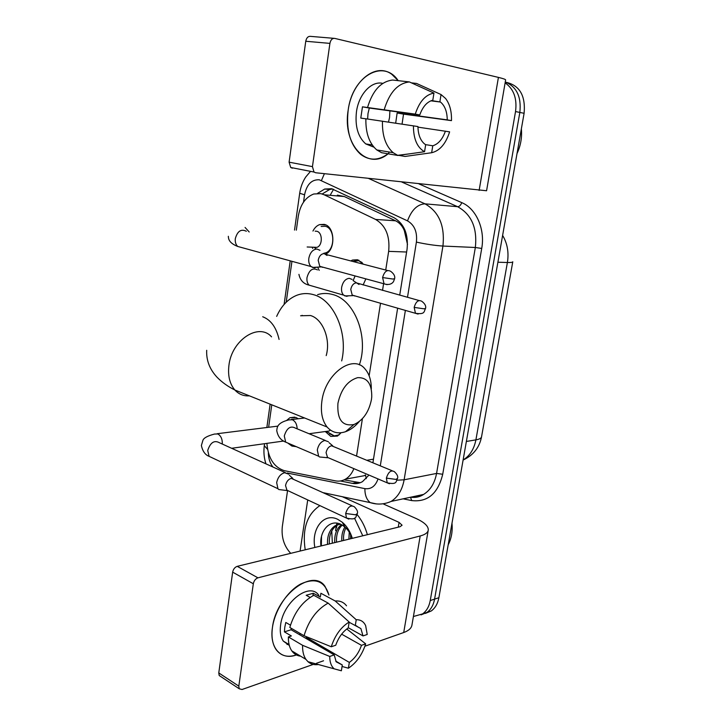 <?xml version="1.0" encoding="UTF-8"?>
<svg xmlns="http://www.w3.org/2000/svg" width="726" height="726" viewBox="0 0 726 726"><rect width="100%" height="100%" fill="white"/><g stroke="black" fill="none" stroke-linecap="round" stroke-linejoin="round"><path stroke-width="1.09" d="M340.966 432.76L337.436 436.081L330.757 436.39L325.293 431.534M350.794 260.933L352.527 260.053L357.555 259.754L363.517 264.246M365.868 278.875L363.091 285M286.77 420.318L289.874 417.722L296.09 417.523L298.268 418.757M296.217 446.635L291.952 446.073L288.331 443.45M312.96 231.049C314.63 227.764 316.863 225.614 319.649 224.597L324.123 224.37C335.076 226.149 335.993 250.134 325.284 254.336M407.513 244.517L404.328 230.623C402.449 226.022 399.527 222.746 395.588 220.795L344.333 196.546L337.336 195.112M385.724 270.045L388.655 251.359C390.134 236.168 385.769 225.532 375.578 219.434L324.114 194.768L320.847 193.642L313.75 194.005C305.455 197.227 300.301 204.65 298.277 216.284L296.326 230.169M355.758 477.272L364.452 475.666L365.487 474.922L366.231 478.661M356.566 455.982L362.41 418.666M369.135 375.796L380.515 303.25M382.538 290.391L383.582 283.685M266.887 443.368C268.166 458.16 273.965 467.263 284.274 470.657L335.376 480.848C338.915 481.538 342.273 480.975 345.44 479.169C349.124 476.991 351.928 473.479 353.871 468.642M291.943 261.315L286.198 302.225M271.778 404.827L268.629 427.278M312.715 248.428L312.28 247.412M505.115 82.855C513.754 88.953 517.221 98.527 515.533 111.559L430.246 600.547L434.584 599.122C433.467 605.076 430.926 609.504 426.979 612.417L421.053 614.877L426.979 612.417C430.926 609.504 433.467 605.076 434.584 599.122L519.834 112.439L434.584 599.122L438.885 597.707C437.769 603.633 435.237 608.052 431.28 610.956L425.391 613.406M505.269 81.984C516.667 86.721 521.531 96.876 519.834 112.439C521.531 96.876 516.667 86.721 505.269 81.984M506.276 82.328C519.734 85.505 525.678 95.832 524.099 113.301L438.885 597.707M399.717 295.155L407.059 249.254C408.556 234.208 404.182 223.681 393.955 217.655L331.591 188.715L324.704 189.041L317.561 193.352M322.489 193.797L329.631 189.504L332.544 188.941M332.345 543.211L331.755 530.96L332.345 543.211M290.709 553.339C284.029 546.106 281.234 537.167 282.323 526.522L287.523 490.785M430.246 600.547C429.13 606.528 426.589 610.974 422.623 613.897L413.412 616.51M336.428 528.011L336.909 525.352M336.937 525.225L337.436 523.246M372.91 462.761L397.639 308.178M340.367 480.975L352.273 483.344C355.876 484.033 359.279 483.471 362.501 481.628L368.971 475.067M360.241 482.708L344.106 479.859M348.153 110.298C352.337 75.831 383.755 58.534 398.193 80.668L391.895 74.406C376.023 62.037 351.82 81.076 348.153 110.298C342.164 145.89 368.763 171.608 388.8 153.177C379.199 160.646 369.87 161.072 360.804 154.475C350.213 144.937 345.993 130.208 348.153 110.298M292.333 168.196L290.709 167.479L289.102 162.17L312.443 166.635L314.004 172.035L315.628 172.752L486.574 190.747L505.614 79.978C505.831 79.47 503.436 78.617 498.417 77.401L334.759 38.405C332.281 38.179 330.666 39.839 329.913 43.388L305.755 41.255C306.49 37.779 308.096 36.146 310.574 36.373L333.933 38.333M312.443 166.635L329.913 43.388M289.102 162.17L305.755 41.255M367.628 119.019L368 113.555L369.307 108.038L419.782 114.935C422.759 106.622 427.106 101.713 432.814 100.215L433.948 93.091C425.554 94.616 419.329 101.622 415.272 114.127L362.465 106.822L360.786 118.093L365.877 118.828M431.516 100.578L440.482 102.039C444.884 105.742 447.134 111.686 447.243 119.872L397.14 112.984L395.679 123.148M389.907 110.851L389.553 117.485L388.51 122.077M373.954 147.178L365.75 143.911C357.963 136.978 354.869 126.251 356.466 111.722C358.798 94.108 371.667 80.504 382.793 83.39M439.902 101.622L441.045 94.552L445.564 98.464C449.784 104.027 451.753 111.414 451.463 120.634L403.529 114.118L402.059 124.101M388.982 151.988L388.728 153.667M381.558 152.696L376.794 149.937C369.225 143.34 365.586 132.949 365.877 118.765L417.94 126.551C418.131 134.446 420.281 140.2 424.401 143.812L425.681 144.71L424.556 151.716L397.921 155.482L381.558 152.696M441.045 94.552L416.524 83.436L411.46 82.864M398.728 155.364L405.063 156.444L431.643 152.732L432.769 145.781L425.545 144.628M397.921 155.482L393.193 152.696C385.669 146.044 382.094 135.535 382.457 121.178M417.949 127.141L449.621 131.86C445.8 143.821 439.811 150.772 431.643 152.732M424.556 151.716C417.16 147.541 413.448 138.902 413.43 125.798M451.463 120.634L447.243 119.872M445.401 131.152C442.551 139.192 438.341 144.075 432.769 145.781M367.574 107.394C372.674 90.487 381.041 81.376 392.675 80.041L409.382 81.929L433.948 93.091M384.217 109.662C389.381 92.538 397.775 83.29 409.382 81.929M419.782 114.935L415.272 114.127M369.307 108.038L362.465 106.822M403.529 114.118L397.14 112.984M521.368 128.847C522.148 137.441 520.696 145.681 517.012 153.567M337.926 403.32C336.991 419.592 342.345 426.652 353.97 424.51C363.027 420.445 368.844 412.15 371.431 399.618L371.757 396.886C371.912 383.782 367.22 377.366 357.673 377.647C347.645 380.66 341.066 389.218 337.926 403.32M359.188 421.615C355.005 426.561 350.458 429.919 345.549 431.707C338.18 434.148 332.036 432.578 327.117 427.024C322.19 420.753 320.447 412.114 321.89 401.106C325.257 373.554 352.981 353.725 364.987 368.908C369.225 373.754 371.331 380.433 371.304 388.945M326.201 355.604C330.929 339.414 322.716 318.832 310.456 315.52L300.591 315.774M301.844 315.746L302.107 315.293M276.66 316.391C281.271 306.127 287.786 299.166 296.208 295.527C301.816 293.25 307.579 292.968 313.487 294.665C333.833 299.784 348.407 333.116 341.683 360.913M317.598 294.638C322.571 293.113 327.617 293.077 332.735 294.538C354.606 299.802 369.098 337.091 359.343 364.888M323.714 253.32L325.484 252.911C335.412 250.016 335.122 227.919 325.121 226.267L321.164 226.467M314.367 247.493L316.899 247.357C322.861 245.624 322.707 232.284 316.708 231.249L315.157 231.167M313.641 247.23L314.276 247.466M319.975 250.307L316.944 249.036C312.779 249.463 310.075 252.539 308.831 258.284C308.414 261.868 309.149 264.618 311.046 266.551L314.222 267.867L316.926 267.177M322.045 267.286L322.925 267.195M324.041 253.61C321.037 253.928 319.086 256.169 318.188 260.335L319.776 266.342L320.692 266.968L312.343 267.431M296.743 418.938L291.598 419.247M288.667 474.151L284.619 472.735C280.499 473.942 277.849 477.245 276.67 482.636L277.931 488.707L278.838 489.542L282.686 490.014M352.046 505.759L291.271 478.352C288.295 479.251 286.38 481.647 285.527 485.558L287.079 490.558L278.838 489.542M362.147 262.54L358.671 260.707L352.89 261.478M352.11 279.437L349.297 278.312C345.413 278.82 342.863 281.824 341.647 287.324C341.22 290.754 341.882 293.358 343.634 295.146L346.574 296.317L348.743 295.781M354.306 295.945L354.905 295.881M419.102 300.528L356.294 282.859C353.498 283.249 351.656 285.427 350.767 289.42L352.201 295.101L352.99 295.645L344.75 295.918M353.135 280.608L355.096 275.944M329.54 433.758L334.278 435.89L338.389 435.065L340.358 433.594M328.37 441.707L324.84 440.473C320.983 441.535 318.469 444.693 317.298 449.948L318.641 456.227L319.504 456.972L323.052 457.307M392.212 470.766L331.51 445.755C328.733 446.544 326.918 448.84 326.065 452.652L327.644 457.743L319.504 456.972M326.119 431.425L329.096 431.017L330.366 430.055M272.468 627.337C274.936 610.13 287.369 591.218 300.673 584.013C315.275 577.406 324.694 581.09 328.951 595.066L325.085 586.481C313.069 567.759 276.234 595.048 272.468 627.337C269.028 648.581 281.833 661.44 297.687 654.416C288.467 657.965 281.28 656.377 276.134 649.643C272.431 644.134 271.206 636.702 272.468 627.337M300.092 551.052L307.724 499.924M383.727 504.143L415.835 518.382C424.211 522.194 428.358 526.041 428.286 529.935C427.95 532.594 425.255 534.608 420.191 535.97L257.939 577.832C255.525 578.74 253.982 580.718 253.32 583.768L232.656 572.142C233.3 569.148 234.834 567.215 237.239 566.344L399.953 526.758L402.077 525.216L399.064 522.384L342.318 496.72M428.195 530.461L411.978 624.85C411.533 628.117 408.783 630.676 403.72 632.528L364.924 646.204M220.577 676.432L219.216 675.534L218.78 672.929L238.809 686.143L253.32 583.768M238.809 686.143L239.226 688.774L242.03 689.509L313.251 664.408M323.551 660.778L316.491 663.265M218.78 672.929L232.656 572.142M331.265 646.766L335.739 645.242C338.47 637.555 342.636 631.783 348.235 627.936L349.179 622.01C340.93 627.164 334.958 635.413 331.265 646.766L304.049 635.731L289.801 627.445C294.42 612.218 302.424 601.509 313.813 595.311L328.143 603.106L349.179 622.01M349.142 622.246L360.904 628.589L363.018 635.922L348.262 627.736M300.628 656.186C296.961 655.76 294.021 653.99 291.798 650.877C289.384 647.356 288.249 642.71 288.385 636.92L291.371 635.967L284.401 631.865L284.783 627.264L285.799 622.463L290.454 625.159M289.311 645.441L283.331 641.131C280.59 637.119 279.691 631.693 280.626 624.841C283.349 601.555 310.02 581.635 318.805 595.338M288.503 644.225L287.015 644.497M355.277 625.621L356.23 619.732L335.212 600.992L320.901 593.269L320.32 597.062L313.287 593.251L306.2 595.275L310.111 597.416M335.212 600.992C339.995 600.611 343.761 602.208 346.52 605.802M341.637 634.161L361.475 645.332L365.677 643.862L346.765 628.97M335.757 661.114L342.3 664.962L341.365 670.788L307.96 661.695C310.837 664.208 314.376 665.152 318.569 664.508L318.496 664.471M307.96 661.695L305.918 659.362C303.532 655.832 302.415 651.149 302.588 645.314L329.74 656.449L334.205 654.888L291.126 629.76L291.099 628.199M288.385 636.92L302.588 645.314M356.239 625.703L357.537 626.738M356.23 619.732C360.559 619.587 363.699 621.547 365.65 625.621L367.22 634.488L363.018 635.922M365.677 643.862C362.192 654.743 356.43 662.856 348.398 668.201L349.333 662.402L306.526 637.473L305.446 638.109M342.055 666.477L348.398 668.201M333.824 668.501C331.101 665.905 329.74 661.894 329.74 656.449M361.475 645.332C358.853 652.783 354.805 658.473 349.333 662.402M342.3 664.962L336.192 661.822L334.205 654.888M304.049 635.731C308.722 620.331 316.754 609.459 328.143 603.106M300.6 633.734L299.275 634.515M284.401 631.865L291.126 629.76M312.906 595.765L313.287 593.251M306.354 638.644L306.526 637.473M305.201 549.809C302.152 529.236 306.907 514.607 319.467 505.922L319.966 505.65M339.369 524.245L337.263 525.152C331.573 528.782 328.923 535.053 329.332 543.937M344.932 524.807L343.443 524.399M340.43 524.145L335.457 525.56C329.758 529.2 327.117 535.479 327.517 544.382M342.245 525.07C338.026 529.063 336.12 534.772 336.519 542.195M341.492 524.653C336.583 528.51 334.332 534.508 334.731 542.621M345.894 527.911C344.006 531.677 343.244 535.861 343.616 540.462M344.904 526.994C342.472 530.96 341.456 535.588 341.855 540.897M350.594 534.554L350.622 538.765M349.251 532.14L348.879 539.182M352.137 538.393C350.585 533.664 348.144 529.844 344.841 526.931L341.374 524.589C330.031 518.4 319.059 531.015 320.928 545.988M314.857 547.458C311.109 528.664 324.041 512.284 337.79 519.362L342.255 522.239C346.865 526.159 350.222 531.523 352.319 538.347M354.488 518.128L362.782 535.797M357.138 514.562C361.766 520.215 365.178 526.922 367.383 534.681M451.989 523.237C452.706 531.332 451.445 538.52 448.196 544.799M321.518 536.387L321.328 545.888M344.333 196.546L324.114 194.768M404.328 230.623L404.79 229.652M330.566 194.514L333.588 189.277M395.588 220.795L375.578 219.434M406.624 252.013L388.655 251.359M373.491 459.168L366.929 460.275M512.765 261.868L481.565 436.716C481.365 438.186 479.478 439.239 475.902 439.865L507.392 262.503C510.95 262.594 512.747 262.358 512.783 261.777M463.115 459.966C469.813 455.846 474.069 449.149 475.902 439.865L466.373 441.462M497.9 262.231L507.392 262.503C508.99 252.503 507.401 243.473 502.619 235.405M524.099 113.301L515.533 111.559M407.495 297.306L416.397 242.103C417.423 232.011 414.455 224.924 407.513 220.867L319.322 179.803C311.672 179.386 306.753 184.386 304.557 194.804L303.532 202.127M299.693 193.261L304.557 194.804M418.975 183.914L461.754 202.627C476.174 208.534 485.313 229.171 481.719 248.446L442.715 474.26C437.969 493.607 427.641 502.374 411.706 500.577L403.13 498.835M368.654 178.478L424.982 203.834L457.634 206.701L401.841 182.063M407.513 220.867C411.578 209.968 417.405 204.296 424.982 203.834C439.021 211.765 445.011 225.831 442.933 246.05L475.339 247.493C477.427 227.982 471.519 214.388 457.634 206.701C459.395 206.592 460.765 205.231 461.754 202.627M416.397 242.103C425.971 244.199 434.82 245.515 442.933 246.05L404.128 479.795L436.571 473.434L475.339 247.493L481.719 248.446M396.986 480.213L404.128 479.795C402.277 489.85 397.939 497.056 391.114 501.421L423.621 494.415C430.409 490.15 434.72 483.153 436.571 473.434L442.715 474.26M410.771 497.183C415.326 497.7 419.61 496.775 423.621 494.415C419.873 496.938 415.535 497.873 410.626 497.219M268.366 452.806C268.411 458.333 269.927 463.07 272.922 467.009M287.169 473.016L364.869 488.634C371.086 489.442 375.478 486.202 378.019 478.924M380.297 465.829L405.38 310.401M411.706 500.577L410.499 497.246M376.44 503.926L370.242 502.619C366.666 499.806 364.869 495.141 364.869 488.634M264.3 445.71L267.531 449.303M321.446 180.511L324.404 173.705M415.989 497.292L415.798 496.103M357.11 482.427L352.273 483.344M479.133 190.412L498.417 77.401M271.551 336.846C258.928 322.29 231.521 339.995 228.899 365.623C227.746 375.859 229.743 383.99 234.888 390.025C238.854 394.3 243.691 396.242 249.399 395.851M279.074 339.423C276.352 327.471 270.898 319.912 262.712 316.754M382.593 277.55L392.839 279.038L394.626 278.702C395.216 276.17 393.9 273.72 390.688 271.333C387.067 269.382 384.363 271.451 382.593 277.55L384.045 283.812L387.13 284.656M246.341 231.258C241.123 228.672 237.447 231.122 235.324 238.609L235.26 239.172C235.079 242.312 235.896 244.744 237.72 246.459L242.13 247.666M249.2 231.993L245.061 227.438M345.667 513.491L355.513 514.788L357.383 513.491C358.027 511.748 357.02 509.525 354.37 506.812C350.703 504.715 347.799 506.939 345.667 513.491L346.474 518.055L348.861 519.135M222.31 444.049L222.31 444.013C222.437 439.139 220.958 435.791 217.864 433.966L214.533 434.048C207.709 435.836 203.843 437.896 202.953 440.219L201.365 445.537C202.663 451.3 205.24 454.903 209.106 456.345L212.409 457.897M285.382 472.662L219.579 442.815C214.297 439.874 210.34 442.452 207.709 450.537L209.106 456.345L277.931 488.707M414.174 307.397L423.975 308.813L425.563 308.396C426.198 306.027 424.928 303.649 421.752 301.263C418.403 299.52 415.88 301.562 414.174 307.397L415.463 313.305L418.112 314.068M317.453 269.89C312.634 267.522 309.158 270.054 307.025 277.495L306.953 278.049C306.726 281.153 307.443 283.512 309.104 285.146L312.897 286.244M319.186 270.371L317.834 267.604M386.377 478.116L395.906 479.396L397.558 478.352C398.22 476.528 397.167 474.305 394.39 471.673C391.005 469.813 388.328 471.964 386.377 478.116L387.23 482.844L389.454 483.761M297.152 428.83C296.988 424.338 295.391 421.307 292.369 419.746L288.739 419.9C276.488 422.986 277.232 427.859 276.751 430.582C277.822 436.444 280.799 440.292 285.69 442.134L288.803 443.468M325.275 440.428L295.319 428.068C290.436 425.472 286.761 428.113 284.283 435.972L285.69 442.134L318.641 456.227M403.72 632.528L420.191 535.97M398.265 527.167L399.064 522.384M237.239 566.344L257.939 577.832M335.594 530.624L336.301 525.742M336.383 525.352L336.946 523.165M364.452 475.666L345.44 479.169M319.649 224.597L325.811 224.969M289.874 417.722L294.847 417.123M352.527 260.053L358.907 260.226M481.565 436.716C479.496 447.497 473.343 455.275 463.106 460.048M431.28 610.956L422.623 613.897M329.631 189.504L324.704 189.041M310.528 171.354L305.818 176.899C302.642 181.663 300.6 187.145 299.684 193.334L294.529 230.069M323.515 492.745L370.242 502.619C377.248 504.86 384.199 504.461 391.114 501.421M265.943 463.841C264.055 458.07 263.493 452.126 264.255 446.009L264.582 443.686M290.219 260.843L284.102 304.448M270.126 404.164L266.85 427.496M290.709 167.479L314.004 172.035M440.482 102.039L430.836 100.832M372.256 144.991L365.75 143.911M393.193 152.696L376.794 149.937M409.7 153.821L397.558 155.337M353.97 424.51L345.549 431.707M206.692 350.304C206.22 360.386 209.705 369.389 217.138 377.329C222.002 382.303 227.919 386.541 234.888 390.025L327.117 427.024M314.304 247.484L316.209 249.063M228.336 236.295C228.472 238.736 228.726 242.901 237.72 246.459L311.046 266.551M327.009 255.452L324.168 253.61M394.617 278.757L393.519 281.543C393.447 281.733 391.033 286.062 384.045 283.812L319.776 266.342M325.484 252.911L327.417 252.975M316.899 247.357L307.152 246.985M387.593 270.526L326.246 254.527M277.976 426.108L217.156 433.721M292.841 478.443L289.365 475.249M357.355 513.636C355.268 516.712 357.501 520.56 346.474 518.055L286.434 489.968M283.694 441.027L231.648 448.287M298.921 274.364C300.201 280.327 303.604 283.92 309.104 285.146L343.634 295.146M358.998 284.474L353.036 280.545M425.554 308.459C423.748 311.608 425.327 314.667 415.463 313.305L352.201 295.101M304.602 417.985L291.743 419.546M332.744 445.818L329.06 442.697M397.539 478.461C395.625 481.193 397.83 484.941 387.23 482.844L327.027 457.208M338.389 435.065L339.042 434.974M326.664 431.507L334.278 435.89M329.096 431.017L309.067 433.74M219.216 675.534L239.226 688.774M360.904 628.589L355.522 625.63M289.084 644.57L283.331 641.131M305.918 659.362L291.798 650.877M335.457 525.56L337.263 525.152M344.841 526.931L342.255 522.239"/></g></svg>

